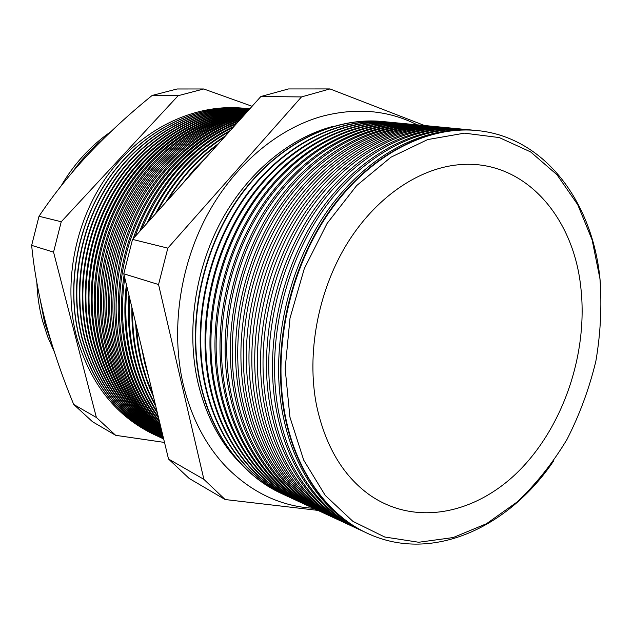 <?xml version="1.0" encoding="UTF-8"?>
<svg xmlns="http://www.w3.org/2000/svg" width="633" height="633" viewBox="0 0 633 633"><rect width="100%" height="100%" fill="white"/><g stroke="black" fill="none" stroke-linecap="round" stroke-linejoin="round"><path stroke-width="0.95" d="M333.227 126.347C290.088 137.511 247.661 172.2 221.146 221.202C194.806 270.291 186.237 331.099 197.876 382.308C205.97 416.182 220.553 443.606 241.632 464.598M417.187 124.82C388.156 110.142 356.347 107.333 321.77 116.377C277.001 129.013 233.324 165.704 206.239 216.834C179.329 268.052 170.863 331.035 183.143 384.065C191.372 418.009 205.891 445.79 226.709 467.431C251.997 492.688 280.878 506.305 313.351 508.283M367.346 533.287C328.4 515.681 296.521 473.444 285.111 417.353C271.462 351.521 288.332 270.52 328.195 212.886C368.169 155.235 426.349 125.437 476.427 130.485M475.122 130.358C425.02 125.002 366.673 154.547 326.557 212.118C286.543 269.674 269.579 350.753 283.283 416.641C294.756 472.97 326.929 515.294 366.159 532.733M363.872 531.665L362.551 531.055C323.154 513.735 290.792 471.427 279.256 415.074C265.512 349.305 282.476 268.4 322.521 211.066C362.677 153.716 421.072 124.416 471.158 129.987L472.606 130.129M468.531 129.733C418.484 124.329 360.24 153.661 320.235 210.884C280.34 268.083 263.47 348.712 277.207 414.283C288.727 470.374 320.923 512.556 360.153 529.948M357.764 528.84L356.735 528.365C317.378 511.06 285.048 468.903 273.48 412.835C259.704 347.39 276.558 266.952 316.468 209.95C356.482 152.941 414.734 123.823 464.78 129.377L465.904 129.488M462.035 129.116C412.036 123.672 353.902 152.79 314.008 209.658C274.224 266.517 257.457 346.702 271.233 411.964C282.785 467.811 314.997 509.85 354.235 527.21M351.742 526.047L350.999 525.707C311.681 508.418 279.382 466.418 267.791 410.627C253.983 345.499 270.726 265.52 310.494 208.85C350.373 152.173 408.491 123.229 458.482 128.776L459.297 128.855M455.633 128.499C405.674 123.024 347.652 151.928 307.875 208.463C268.202 264.982 251.53 344.716 265.338 409.67C276.93 465.287 309.157 507.191 348.395 524.504M345.8 523.301L345.333 523.08C306.063 505.807 273.788 463.965 262.173 408.443C248.35 343.64 264.982 264.111 304.608 207.774C344.344 151.422 402.335 122.644 452.271 128.183L452.785 128.23M449.311 127.898C399.407 122.383 341.496 151.089 301.822 207.276C262.268 263.463 245.699 342.769 259.53 407.423C271.153 462.802 303.405 504.564 342.635 521.837M339.945 520.587L339.747 520.492C300.517 503.235 268.281 461.552 256.642 406.299C242.787 341.804 259.308 262.719 298.808 206.706C338.41 150.678 396.258 122.074 446.138 127.597L446.36 127.621M443.076 127.304L443.005 127.296C393.156 121.773 335.371 150.298 295.833 206.16C256.412 262.007 239.947 340.863 253.809 405.199C265.456 460.31 297.684 501.922 336.883 519.171L336.954 519.202M334.2 517.929C295.033 500.679 262.837 459.147 251.182 404.178C237.312 340 253.722 261.366 293.063 205.67C332.523 149.966 390.237 121.512 440.054 127.019M436.928 126.719L436.746 126.703C386.961 121.188 329.31 149.546 289.922 205.076C250.636 260.59 234.289 338.995 248.168 403.007C259.839 457.849 292.035 499.295 331.186 516.528L331.352 516.607M328.63 515.349C289.566 498.084 257.465 456.733 245.802 402.09C231.915 338.244 248.191 260.092 287.366 204.712C326.652 149.325 384.191 120.998 433.945 126.434M430.859 126.141L430.582 126.109C380.852 120.61 323.344 148.795 284.09 204C244.947 259.198 228.703 337.152 242.613 400.847C254.3 455.42 286.456 496.707 325.56 513.925L325.821 514.043M323.131 512.809C284.177 495.528 252.163 454.352 240.493 400.024C226.59 336.511 242.74 258.826 281.748 203.763C320.868 148.692 378.233 120.492 427.916 125.856M424.87 125.571L424.49 125.532C374.831 120.041 317.457 148.059 278.346 202.948C239.337 257.821 223.204 335.332 237.13 398.719C248.84 453.022 280.957 494.159 320.013 511.361L320.361 511.511M317.711 510.293C278.852 493.012 246.933 452.009 235.254 397.991C221.344 334.81 237.367 257.576 276.21 202.829C315.155 148.067 372.354 119.993 421.966 125.287M418.967 125.01L418.484 124.954C368.889 119.479 311.658 147.339 272.681 201.903C233.814 256.468 217.784 333.544 231.725 396.622C243.452 450.656 275.537 491.643 314.538 508.821L314.973 509.019M312.354 507.816C273.606 490.52 241.774 449.691 230.088 395.981C216.169 333.124 232.066 256.349 270.742 201.903C309.529 147.449 366.554 119.495 416.095 124.725M413.135 124.456L412.566 124.392C363.026 118.925 305.937 146.619 267.094 200.875C228.363 255.131 212.435 331.779 226.4 394.549C238.143 448.33 270.188 489.159 309.133 506.321L309.664 506.558M307.709 505.664C268.78 488.51 236.742 447.713 224.992 394.003C211.058 331.463 226.843 255.131 265.346 200.985C303.967 146.832 360.826 119.004 410.303 124.163M407.375 123.902L406.718 123.831C357.241 118.379 300.295 145.914 261.587 199.862C222.99 253.809 207.165 330.038 221.146 392.515C232.904 446.028 264.911 486.714 303.808 503.852L304.418 504.121M302.606 503.298C263.724 486.16 231.725 445.513 219.968 392.056C206.026 329.817 221.685 253.936 260.028 200.083C298.491 146.231 355.176 118.513 404.582 123.617M401.694 123.364L400.942 123.277C351.537 117.841 294.725 145.218 256.151 198.865C217.697 252.512 201.967 328.321 215.964 390.498C227.738 443.765 259.704 484.3 298.547 501.415L299.235 501.724M296.711 500.576C258.264 483.264 226.693 442.942 214.998 390.126C201.049 328.203 216.597 252.749 254.782 199.189C293.079 145.63 349.606 118.039 398.932 123.079M396.084 122.826L395.245 122.739C345.911 117.303 289.234 144.53 250.795 197.884C212.466 251.23 196.847 326.628 210.852 388.512C222.642 441.525 254.569 481.911 293.356 499.018L294.123 499.358M291.623 498.226C253.279 480.906 221.795 440.75 210.101 388.227C196.143 326.604 211.58 251.578 249.608 198.303C287.746 145.036 344.099 117.564 393.354 122.549M390.545 122.304L389.627 122.201C340.356 116.781 283.821 143.857 245.509 196.91C207.315 249.964 191.791 324.958 205.812 386.557C217.61 439.318 249.497 479.561 288.229 496.644L289.075 497.016M286.607 495.9C248.358 478.58 216.961 438.59 205.274 386.344C191.308 325.022 206.627 250.423 244.496 197.433C282.484 144.451 338.671 117.089 387.855 122.019M385.078 121.781L384.081 121.671C334.881 116.258 278.48 143.185 240.303 195.953C202.236 248.722 186.806 323.313 200.835 384.627C212.648 437.142 244.496 477.242 283.173 494.302L284.09 494.705M281.653 493.605C243.507 476.285 212.197 436.454 200.503 384.492C186.529 323.471 201.737 249.275 239.456 196.57C277.286 143.865 333.314 116.63 382.419 121.504M147.718 372.908L142.844 352.731M141.523 347.256L144.609 362.788L148.882 377.727M152.925 394.478L146.524 378.518L141.57 361.609L138.144 343.925L136.309 325.663M135.628 322.854C136.214 336.131 138.018 348.981 141.024 361.396C144.047 373.802 148.169 385.473 153.392 396.416M155.354 404.55C147.829 391.075 142.093 376.319 138.152 360.28C134.251 344.217 132.392 327.514 132.566 310.178M131.925 307.519C131.537 325.694 133.389 343.197 137.472 360.019C141.602 376.801 147.687 392.175 155.742 406.133M157.047 411.537C147.022 395.981 139.6 378.463 134.766 358.966C130.018 339.423 128.293 319.048 129.599 297.866M128.95 295.176C127.352 317.188 129.021 338.346 133.959 358.65C138.983 378.89 146.793 396.994 157.388 412.945M158.329 416.862C145.994 399.819 137.021 380.085 131.419 357.669C125.943 335.158 124.487 311.697 127.043 287.295M126.378 284.534C123.443 309.759 124.812 334.018 130.477 357.305C136.285 380.48 145.677 400.768 158.646 418.152M159.35 421.095C144.822 402.96 134.41 381.382 128.103 356.379C121.987 331.241 120.871 305.082 124.772 277.895M124.084 275.038C119.74 303.057 120.721 330.03 127.035 355.968C133.555 381.754 144.427 403.862 159.643 422.29M160.189 424.553C143.564 405.595 131.775 382.451 124.82 355.105C113.742 309.909 119.7 257.133 141.349 213.028C163.179 169.011 199.514 135.604 238.657 121.243M239.464 120.341C199.909 134.156 162.982 167.381 140.708 211.572C118.624 255.851 112.452 309.094 123.633 354.646C130.817 382.791 143.09 406.465 160.458 425.653M160.877 427.41C142.243 407.858 129.14 383.337 121.576 353.847C110.221 307.709 116.757 253.683 139.584 209.135C162.594 164.683 200.526 131.783 240.738 118.917M241.489 118.086C200.883 130.343 162.325 163.021 138.856 207.632C115.57 252.33 108.797 306.839 120.262 353.333C128.072 383.653 141.689 408.689 161.122 428.422M161.447 429.783C140.874 409.812 126.513 384.089 118.355 352.597C106.74 305.597 113.845 250.415 137.78 205.511C161.898 160.695 201.334 128.349 242.486 116.97M243.183 116.203C201.642 126.924 161.565 159.002 136.965 203.961C112.547 249.006 105.197 304.671 116.923 352.035C125.334 384.381 140.249 410.611 161.676 430.717M161.929 431.769C139.474 411.529 123.894 384.722 115.166 351.355C103.314 303.555 110.957 247.305 135.96 202.109C161.13 156.992 201.967 125.247 243.966 115.333M244.599 114.628C202.228 123.839 160.735 155.275 135.058 200.511C109.556 245.833 101.652 302.582 113.623 350.753C122.612 384.999 138.785 412.289 162.135 432.616M162.325 433.423C138.057 413.033 121.283 385.268 112.017 350.128C99.919 301.577 108.101 244.33 134.117 198.889C160.307 153.534 202.465 122.43 245.2 113.948M245.778 113.307C202.671 121.038 159.848 151.785 133.144 197.251C106.605 242.795 98.147 300.556 110.356 349.487C119.906 385.529 137.298 413.753 162.515 434.183M162.657 434.792C136.617 414.362 118.695 385.734 108.892 348.918C96.572 299.662 105.276 241.466 132.273 195.834C159.429 150.282 202.837 119.851 246.245 112.793M246.767 112.215C203.003 118.474 158.907 148.518 131.213 194.157C103.677 239.875 94.681 298.586 107.119 348.229C117.224 385.972 135.786 415.05 162.823 435.464M162.934 435.923C135.169 415.541 116.124 386.138 105.798 347.715C93.265 297.795 102.483 238.704 130.414 192.93C158.511 147.228 203.106 117.485 247.115 111.819M247.574 111.313C203.225 116.132 157.934 145.432 129.282 191.213C100.789 237.066 91.263 296.671 103.915 346.987C114.557 386.359 134.275 416.197 163.077 436.501M163.156 436.833C133.713 416.585 113.568 386.486 102.736 346.528C89.997 295.975 99.713 236.038 128.562 190.153C157.562 144.324 203.288 115.309 247.835 111.02M248.239 110.577C203.367 113.98 156.921 142.52 127.344 188.397C97.925 234.345 87.876 294.804 100.75 345.753C111.914 386.684 132.756 417.21 163.274 437.332M163.33 437.561C132.25 417.519 111.044 386.779 99.698 345.349C86.761 294.195 96.976 233.45 126.703 187.487C156.58 141.578 203.391 113.299 248.429 110.364M248.761 109.992C203.422 111.994 155.884 139.751 125.421 185.698C95.092 231.702 84.537 292.976 97.609 344.534C109.295 386.961 131.237 418.104 163.425 437.965M163.464 438.123C130.794 418.342 108.536 387.032 96.691 344.178C83.564 292.454 94.27 230.942 124.851 184.923C155.583 138.967 203.43 111.44 248.896 109.841M249.165 109.541C203.415 110.158 154.832 137.124 123.49 183.103C92.291 229.138 81.23 291.196 94.499 343.331C106.7 387.19 129.718 418.896 163.536 438.432M163.559 438.527C129.33 419.078 106.051 387.246 93.716 343.023C80.399 290.745 91.587 228.497 123.008 182.462C154.563 136.475 203.407 109.715 249.252 109.446M249.465 109.208C203.343 108.472 153.764 134.615 121.576 180.611C89.522 226.646 77.962 289.447 91.421 342.137C104.136 387.388 128.198 419.592 163.615 438.748M163.623 438.796C127.874 419.726 103.59 387.428 90.764 341.875C77.266 289.075 88.937 226.123 121.164 180.089C153.526 134.093 203.328 108.124 249.513 109.153M249.663 108.987C203.225 106.906 152.68 132.226 119.669 178.205C86.784 224.217 74.726 287.73 88.375 340.95C101.589 387.546 126.687 420.209 163.654 438.922M163.662 438.938C126.426 420.304 101.153 387.57 87.845 340.744C74.164 287.429 86.31 223.805 119.336 177.794C152.49 131.814 203.193 106.645 249.687 108.955M249.774 108.86C203.051 105.458 151.58 129.939 117.77 175.879C84.078 221.851 71.529 286.045 85.352 339.779C99.072 387.681 125.176 420.739 163.67 438.97M163.267 438.788C124.772 420.565 98.669 387.507 84.949 339.62C71.102 285.823 83.706 221.534 117.509 175.57C151.437 129.638 203.027 105.276 249.782 108.852C202.837 104.121 150.48 127.747 115.879 173.632C81.396 219.54 68.364 284.391 82.369 338.615C96.256 386.866 122.691 420.011 161.676 438.044L161.724 438.068M160.244 437.387C121.837 419.181 95.781 386.217 82.084 338.505C68.095 284.352 81.079 219.58 115.491 173.703C150.013 127.842 202.291 104.168 249.228 108.773M247.55 108.623L247.44 108.615C200.455 103.527 147.916 126.837 113.141 172.58C78.492 218.345 65.357 283.22 79.41 337.468C93.288 385.568 119.692 418.619 158.614 436.62L158.717 436.667M245.936 108.465C199.071 103.883 146.919 127.486 112.492 173.181C78.183 218.899 65.262 283.426 79.244 337.405C92.924 384.943 118.925 417.804 157.245 435.995M244.275 108.314C197.346 103.171 144.862 126.355 110.134 171.939C75.533 217.538 62.422 282.223 76.474 336.329C90.369 384.342 116.788 417.329 155.734 435.29M289.922 417.092L303.705 460.128L325.251 495.433L352.882 521.339L384.682 536.998L418.722 542.259L453.204 537.544L486.508 523.713L517.296 501.866C536.238 483.826 552.815 462.992 567.026 439.373C579.662 414.599 589.276 388.512 595.875 361.126C600.614 333.433 601.975 305.976 599.957 278.781L592.124 239.883L577.723 204.665L557.024 174.779L530.581 151.888L499.279 137.575L464.4 133.159L427.607 139.592L390.933 157.213L356.648 185.604L327.071 223.457L304.307 268.598L290.017 318.13L285.166 368.746L289.922 417.092M553.535 461.046C509.051 527.02 433.012 562.903 368.984 534.038C329.54 516.702 297.154 474.22 285.641 417.558C271.937 351.426 289.028 270.006 329.231 212.3C369.537 154.571 428.074 125.081 478.216 130.659C545.25 137.757 592.069 202.069 599.862 277.61L600.725 286.796M580.809 287.319C573.356 215.695 523.309 158.337 458.458 164.77C417.922 168.544 374.712 198.089 346.164 245.185C317.742 292.335 306.467 354.029 316.508 405.231C325.164 445.624 342.706 475.423 369.142 494.618C416.229 527.835 478.485 513.308 521.616 468.167C564.858 422.789 588.097 351.165 580.809 287.319M225.119 499.532L189.148 478.429L168.505 458.988L123.783 273.804L132.526 239.401L260.867 96.517L288.482 88.944L329.991 88.929L301.482 96.92L167.816 248.136L158.559 284.534L203.889 479.347L225.119 499.532L317.893 510.38M185.184 180.769L203.51 160.371M206.303 157.261L193.627 170.095L181.964 184.361M167.721 200.218C181.442 177.794 198.002 159.358 217.388 144.925M218.717 143.438C197.868 158.527 180.231 178.166 165.814 202.338M157.174 211.952C174.312 179.614 196.713 154.674 224.383 137.132M225.498 135.889C196.365 153.851 172.983 179.875 155.362 213.978M148.763 221.321C167.919 180.69 194.774 150.789 229.32 131.64M230.325 130.525C194.244 149.926 166.447 180.88 146.919 223.37M141.539 229.368C161.961 181.347 192.487 147.362 233.11 127.415M234.036 126.378C193.967 144.514 158.155 183.42 139.648 231.464M135.114 236.513C153.59 184.156 192.685 141.824 236.156 124.021M237.019 123.063C192.092 140.637 151.548 184.464 133.167 238.681M115.673 435.322L92.529 421.744L73.721 404.455L96.39 417.495L115.673 435.322L164.509 442.443M252.084 106.289L203.747 88.976L178.15 95.694L61.243 221.756L53.552 252.124L31.65 245.367C34.079 270.291 38.819 296.299 45.877 323.384C53.33 350.65 62.612 377.679 73.721 404.455M53.552 252.124L96.39 417.495M61.243 221.756L39.017 216.257L31.65 245.367M178.15 95.694L152.165 95.441C129.654 113.623 108.559 133.041 88.881 153.7C69.812 174.194 53.188 195.051 39.017 216.257M203.747 88.976L177.074 88.984L152.165 95.441M424.577 125.54L329.991 88.929M301.482 96.92L260.867 96.517M167.816 248.136L132.526 239.401M158.559 284.534L123.783 273.804M203.889 479.347L168.505 458.988M40.211 299.805L44.666 322.838L51.621 343.347M103.883 138.374C92.054 147.964 81.546 159.247 72.344 172.216M54.264 351.726L47.681 336.78L42.585 321.026C39.254 308.611 37.347 295.833 36.864 282.69M60.99 186.118C73.974 163.931 90.527 145.835 110.656 131.838"/></g></svg>
